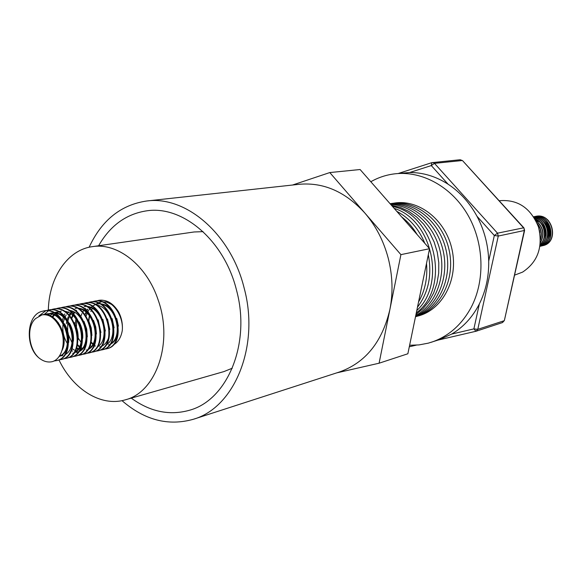 <?xml version="1.0" encoding="UTF-8"?>
<svg xmlns="http://www.w3.org/2000/svg" width="582" height="582" viewBox="0 0 582 582"><rect width="100%" height="100%" fill="white"/><g stroke="black" fill="none" stroke-linecap="round" stroke-linejoin="round"><path stroke-width="0.87" d="M48.328 310.06C49.092 277.439 67.447 249.918 92.356 246.652C117.579 242.374 146.897 265.399 158.195 300.108C173.472 342.878 156.143 392.428 125.181 399.863C101.064 407.102 72.99 389.423 58.949 359.872L61.554 359.443C82.571 354.969 70.502 304.437 48.037 310.119L45.978 310.686M232.298 368.202L223.983 371.571L125.181 399.863M92.196 301.818L94.364 301.214C116.509 295.649 128.084 344.18 107.277 348.633L104.571 349.062M104.287 349.076L102.228 348.938M95.31 345.926L94.306 345.126M92.96 343.882L91.665 342.463M85.83 313.836L86.602 311.566M86.929 310.781L87.62 309.333M88.646 307.58L88.944 307.136M96.59 300.974L98.744 300.37C106.608 299.352 113.235 303.229 118.619 311.996C121.623 317.852 122.846 324.029 122.278 330.532C123.857 314.571 110.464 297.526 98.198 300.479L96.306 300.981M91.912 301.832L93.811 301.323C115.964 295.758 127.545 344.311 106.732 348.764L104.309 349.178M104.025 349.193L101.981 349.105M95.019 346.232L94.109 345.548M93.746 345.242L93.346 344.893M92.727 344.318L91.039 342.5M85.074 314.717L86.216 311.275M86.58 310.453L87.242 309.129M89.672 302.116L89.948 302.065C112.13 296.485 123.748 345.213 102.919 349.666L100.199 350.095M87.475 302.684L89.395 302.167C111.577 296.594 123.202 345.337 102.374 349.797L99.937 350.211M83.299 303.535L85.503 302.916C107.714 297.329 119.383 346.246 98.533 350.706L97.769 350.888M83.008 303.542L84.943 303.026C107.153 297.438 118.83 346.377 97.98 350.837L95.521 351.252M80.738 303.84L81.014 303.782C103.261 298.18 114.974 347.287 94.102 351.746L91.345 352.183M78.505 304.415L80.454 303.891C102.701 298.29 114.421 347.418 93.549 351.877L91.076 352.299M90.785 352.314L88.69 352.205M81.64 349.193L80.585 348.356M79.247 347.119L77.391 345.017M71.608 318.092L72.786 314.265M73.099 313.502L73.827 311.981M74.86 310.221L75.173 309.755M76.213 304.706L76.497 304.648C98.773 299.039 110.536 348.342 89.643 352.801L86.864 353.238M78.796 304.401L79.581 304.139M73.972 305.288L75.929 304.757C98.213 299.148 109.983 348.473 89.082 352.939L86.594 353.354M66.413 323.65L66.712 321.031M69.695 306.161L71.95 305.521C94.255 299.905 106.07 349.404 85.147 353.863L82.353 354.3M74.263 305.281L75.063 305.004M69.396 306.168L71.375 305.63C93.687 300.006 105.502 349.535 84.586 354.002L82.084 354.416M81.786 354.431L79.647 354.314M72.539 351.193L71.39 350.255M62.463 320.427L63.322 317.255M63.94 315.59L64.711 313.931M65.708 312.178L66.079 311.617M67.068 306.467L67.359 306.408C89.693 300.77 101.559 350.466 80.622 354.94L77.799 355.369M63.387 346.574L63.038 346.043M58.004 324.109L58.229 322.479M64.791 307.056L66.777 306.518C89.119 300.879 100.992 350.604 80.054 355.071L77.53 355.493M62.441 307.354L62.732 307.296C85.103 301.651 97.012 351.543 76.053 356.017L75.282 356.206M60.142 307.958L62.15 307.405C84.521 301.76 96.445 351.681 75.478 356.155L72.939 356.57M56.629 308.555L58.069 308.191C80.469 302.531 92.429 352.634 71.455 357.108L70.677 357.297M55.457 308.86L57.487 308.307C79.887 302.647 91.854 352.765 70.873 357.239L68.32 357.661M53.078 309.158L53.369 309.093C75.798 303.426 87.817 353.725 66.814 358.199L66.035 358.396M50.736 309.77L52.78 309.209C75.216 303.535 87.235 353.863 66.232 358.337L63.656 358.759M47.186 310.366L48.633 310.002C71.091 304.328 83.161 354.831 62.136 359.305L61.357 359.501M43.999 314.651L48.197 310.984M48.473 310.817L50.452 309.871M42.406 311.283L43.854 310.926C66.348 305.23 78.461 355.944 57.422 360.418L56.643 360.614M38.703 357.704C28.445 348.465 26.241 326.451 35.64 318.536L42.02 314.855C48.161 313.996 53.508 317.117 58.069 324.218C67.112 336.898 63.598 358.061 52.671 361.546L52.169 361.677C47.557 362.659 43.068 361.335 38.703 357.704C24.997 346.406 26.386 315.233 41.809 311.399L43.257 311.035C65.751 305.346 77.872 356.082 56.832 360.564L53.9 360.993M38.958 315.946L45.694 310.795M89.126 247.248C101.683 220.236 120.874 204.82 146.679 201.001C185.927 195.501 231.01 234 244.178 288.177C259.936 346.145 234.51 407.596 193.435 419.251C168.329 426.344 144.511 420.139 121.987 400.642M146.679 201.001L299.293 184.29C323.556 182.144 345.424 191.74 364.892 213.07C375.856 225.845 383.633 240.89 388.23 258.197C392.632 275.562 393.185 292.673 389.882 309.522C382.265 341.896 365.474 362.717 339.502 371.971L193.435 419.251M98.613 245.75C110.231 225.474 126.367 213.82 147.028 210.786C183.075 205.417 224.507 240.715 236.561 290.36C250.995 343.445 227.584 399.798 189.747 410.179C169.66 415.875 150.163 411.86 131.256 398.124M514.553 275.155L522.6 272.107C537.877 261.922 543.173 246.877 538.488 226.987C530.842 208.145 518.002 199.371 499.967 200.674L499.203 200.797M542.831 245.662L543.312 245.546C559.6 241.952 552.638 212.335 535.811 216.351L534.989 216.533M542.002 245.837L543.108 245.589C559.397 242.003 552.434 212.372 535.6 216.388L534.88 216.548M535.731 216.468L536.771 216.22M541.187 246.048L541.675 245.931C557.985 242.338 551.009 212.648 534.152 216.671L534.05 216.686M540.358 246.222L541.464 245.975C557.782 242.388 550.805 212.685 533.941 216.708L533.636 216.773M533.679 216.839C549.983 214.743 555.366 242.781 539.972 246.324L540.023 246.317C555.672 242.934 550.157 214.423 533.665 216.817M540.001 246.135C553.242 241.232 548.47 216.991 533.847 217.093M540.009 246.091C552.929 241.021 548.251 217.304 533.883 217.144M540.081 245.604C550.71 239.551 546.694 219.53 534.211 217.668M540.096 245.502C550.39 239.348 546.469 219.851 534.269 217.763M540.212 244.593C548.069 237.929 544.876 222.091 534.807 218.665M540.234 244.425C547.727 237.725 544.643 222.419 534.902 218.825M540.38 242.861C544.941 234.291 543.392 226.784 535.724 220.331M540.394 242.57C544.628 234.27 543.115 226.951 535.869 220.614M540.489 239.733C542.3 233.746 541.187 228.282 537.142 223.343M540.482 239.144C541.944 233.608 540.911 228.53 537.382 223.91M370.807 181.737C378.402 177.415 386.543 174.767 395.229 173.778L409.67 172.519C423.049 172.461 435.853 176.353 448.075 184.196C459.969 192.045 469.609 202.732 476.985 216.271C484.384 230.239 488.291 245.189 488.713 261.122C488.945 276.676 485.817 290.949 479.342 303.957L478.564 305.455C471.842 317.91 462.894 327.448 451.719 334.068L439.112 339.735L428.294 343.154L419.033 344.908L409.619 345.257M395.229 173.778C422.336 170.766 451.727 186.924 467.95 215.129C484.151 243.312 485.272 280.757 470.998 307.689C461.468 325.069 448.242 336.585 431.32 342.26M417.469 316.142L417.476 316.142C442.174 310.359 458.66 279.673 452.069 249.707C445.797 219.669 418.182 198.426 393.287 203.278M292.542 185.025L329.798 172.563L400.911 254.64L379.093 363.212L336.818 372.844M421.033 289.945L423.281 279.054M418.545 301.993C425.093 290.607 427.748 277.752 426.511 263.42M417.178 234.604C412.958 227.511 407.786 221.611 401.653 216.911M417.476 307.194C428.541 292.491 432.157 274.988 428.316 254.683M424.853 243.363C418.72 228.668 409.357 217.995 396.779 211.346M416.785 310.533C446.299 284.009 432.07 219.785 394.181 208.385M416.312 312.847C451.523 287.544 435.067 214.081 392.523 206.494M415.977 314.462L423.012 308.671L428.992 301.396L433.699 292.877L436.973 283.369L438.69 273.184L438.784 262.664L437.249 252.152L434.136 242.003L429.545 232.56L423.645 224.121L416.632 216.977L408.739 211.346L400.241 207.396L391.417 205.235M415.744 315.568C435.358 304.975 446.139 277.461 440.218 251.482C434.419 225.481 412.907 205.41 390.704 204.42M415.599 316.273C436.966 306.954 449.435 278.181 443.171 250.849C437.097 223.473 413.526 203.009 390.289 203.947M415.526 316.644C438.501 308.744 452.687 278.843 446.11 250.238C439.781 221.575 414.188 200.834 390.1 203.736M415.504 316.732C439.948 310.373 455.881 279.52 449.042 249.722C442.524 219.851 415.017 198.898 390.246 203.715M488.713 261.122L494.314 235.506L497.508 233.178L523.574 227.831L462.53 160.617L460.202 159.737L462.159 160.53L434.478 163.353L497.508 233.178L498.265 236.052L477.778 329.339L475.945 331.267L473.894 328.881L479.342 303.957M448.075 184.196L431.298 165.572L431.88 162.654L433.321 162.611L434.478 163.353L431.298 165.572L409.67 172.519M504.368 320.5L524.302 230.603L523.931 227.897M548.302 239.049C551.86 231.869 550.47 225.62 544.126 220.316M546.636 239.464C550.245 232.233 548.841 225.954 542.439 220.614M543.297 240.293C546.978 232.975 545.567 226.616 539.048 221.233M538.11 220.68L535.353 219.632M549.226 236.336C550.681 231.258 549.677 226.653 546.207 222.528M547.567 236.779C549.059 231.636 548.048 226.98 544.512 222.804M544.221 237.652C545.8 232.393 544.759 227.627 541.1 223.372M539.732 222.106L535.476 219.858M539.87 232.625L539.376 230.188M537.215 216.162C541.587 215.755 545.363 217.29 548.557 220.767M329.798 172.563L360.098 169.522L429.545 248.71L407.858 353.769L379.093 363.212M429.545 248.71L400.911 254.64M44.203 314.571L45.971 314.084C64.66 309.231 76.031 350.459 59.175 356.286M46.713 314.724L50.729 313.152L53.726 312.949M54.686 313.036C71.382 314.171 78.723 348.269 64.878 354.7M62.281 355.711L59.408 355.944M52.002 316.703L54.948 313.691M55.312 313.422L57.844 312.01M58.695 311.69L60.142 311.319M64.224 311.217C80.723 312.498 87.926 345.934 74.292 352.466M68.938 310.322C85.336 311.676 92.473 344.784 78.941 351.361M78.184 351.761L76.169 352.466L78.01 352.008M78.25 308.547C94.451 310.039 101.457 342.514 88.137 349.178M80.462 350.306L79.719 350.095M77.821 349.331L76.337 348.487M67.185 334.577L66.632 331.995M67.25 319.533L68.334 316.593M69.091 315.088L70.604 312.803M71.317 311.952L72.081 311.166M84.987 349.265L84.288 349.076M82.375 348.327L80.934 347.519M79.545 346.523L77.479 344.595M71.833 318.405L73.325 314.695M73.674 314.069L74.685 312.483M75.9 310.984L76.628 310.242M78.534 308.715L79.203 308.293M87.416 306.794C103.429 308.424 110.304 340.274 97.179 347.032M81.633 343.235L78.17 338.004M75.224 324.298L75.922 318.929M93.935 347.221L93.324 347.061M91.367 346.326L90.021 345.592M80.883 316.186L81.931 313.553M82.731 312.047L83.706 310.577M84.95 309.086L85.627 308.409M87.569 306.889L88.166 306.525M96.445 305.077C112.261 306.838 119.012 338.077 106.091 344.915M86.216 334.279L84.092 324.385M100.904 304.226C116.626 306.052 123.311 336.993 110.493 343.867M88.522 320.369L89.606 314.636M89.686 314.746L88.828 321.009M42.18 314.826L42.377 314.782C56.25 311.079 69.476 336.622 62.027 350.473M44.821 314.564L47.164 313.851C51.711 313.101 56.01 314.564 60.077 318.245M64.58 323.898C67.919 329.768 69.273 335.981 68.647 342.536M67.025 348.814C65.162 352.932 62.507 355.486 59.051 356.453M47.346 314.847L53.326 312.73M54.082 312.701C57.996 312.738 61.612 314.309 64.929 317.416M69.484 323.243C72.612 328.881 73.914 334.846 73.383 341.132M62.863 355.551L59.655 355.58M49.965 315.67L53.74 312.956M54.191 312.76L56.629 312.003M74.351 322.603C77.275 328.008 78.512 333.719 78.075 339.721M52.693 317.132L55.436 314.011M55.777 313.727L58.455 312.025M59.015 311.777L61.306 311.086M79.181 321.992C81.895 327.149 83.073 332.591 82.724 338.309M81.182 345.162C79.552 349.055 77.159 351.623 74.009 352.881M73.368 353.099L72.728 353.267M83.983 321.41L86.696 328.932L87.336 336.883M85.823 343.962C84.208 347.891 81.815 350.502 78.65 351.79M88.748 320.849L91.25 327.95L91.912 335.45M77.042 351.084L75.413 350.56M74.387 350.095L72.008 348.611M67.374 343.54C63.634 337.582 62.209 330.954 63.096 323.65M63.423 321.875L64.471 318.354M65.126 316.834L66.21 314.877M67.265 313.385L68.64 311.865M69.796 310.853L70.189 310.562M75.114 308.395L76.824 308.184M77.588 308.169C81.626 308.315 85.314 310.053 88.646 313.385M93.484 320.318L95.768 326.975L96.445 333.995M95.004 341.583C93.426 345.599 91.032 348.276 87.824 349.629M87.184 349.862L86.376 350.08M80.956 349.869L80.018 349.549M78.272 348.72L76.642 347.65M72.037 342.733L68.45 334.817M67.679 331.245L67.679 322.45M68.021 320.689L69.069 317.299M69.738 315.786L71.266 313.203M71.877 312.403L72.721 311.435M98.191 319.831L100.933 332.518M84.135 306.634L85.969 306.416M86.733 306.408C90.828 306.59 94.546 308.402 97.878 311.836M102.869 319.38L105.378 331.012M76.409 327.186L76.744 320.1M107.517 318.987L109.772 329.463M108.507 338.069C106.979 342.209 104.585 345.002 101.319 346.45M100.686 346.69L99.704 346.974M112.151 318.667L114.123 327.855M86.085 316.113L87.591 312.148M87.831 311.683L89.672 308.897M89.955 308.555L92.109 306.488M93.178 305.739L95.092 304.742M95.528 304.568L96.874 304.16M97.42 304.037L99.42 303.819M100.184 303.819C104.367 304.066 108.128 305.979 111.468 309.573M116.764 318.456L118.422 326.153M117.331 335.756C115.847 339.983 113.454 342.856 110.144 344.369M109.511 344.617L108.427 344.937M113.097 345.039C117.993 342.427 121.056 337.596 122.278 330.532M52.671 361.546L52.191 361.669M111.904 304.59L106.928 302.174L101.85 301.782M101.261 301.869L98.147 302.887M97.791 303.069L95.826 304.364M92.654 307.922L91.527 309.944M91.316 310.402L90.865 311.508M92.356 246.652L194.075 231.978L203.045 231.643M476.985 216.271L494.314 235.506L498.265 236.052L524.593 230.443L523.909 227.875L462.53 160.617M451.719 334.068L473.894 328.881L477.778 329.339L504.063 320.762L502.324 322.617M475.88 331.282L438.013 340.092M416.225 345.162L409.306 346.77L416.239 345.162M106.797 348.756L106.251 348.887M102.439 349.789L101.894 349.92M98.045 350.83L97.5 350.961M93.622 351.877L93.069 352.008M89.162 352.925L88.602 353.063M84.666 353.994L84.106 354.125M80.134 355.064L79.567 355.195M75.573 356.14L74.998 356.279M70.968 357.232L70.393 357.37M66.333 358.33L65.744 358.468M61.656 359.436L61.066 359.574M56.941 360.549L56.352 360.687M98.744 300.37L98.198 300.479M94.364 301.214L93.811 301.323M89.948 302.065L89.395 302.167M85.503 302.916L84.943 303.026M81.014 303.782L80.454 303.891M76.497 304.648L75.929 304.757M71.95 305.521L71.375 305.63M67.359 306.408L66.777 306.518M62.732 307.296L62.15 307.405M58.069 308.191L57.487 308.307M53.369 309.093L52.78 309.209M48.633 310.002L48.037 310.119M43.854 310.926L43.257 311.035M398.444 173.429L431.859 162.654M460.202 159.737L431.88 162.654M437.977 340.099L476.192 331.202L502.506 322.566L504.361 320.529L524.593 230.443M45.971 314.084L47.164 313.851M50.729 313.152L51.914 312.92"/></g></svg>
